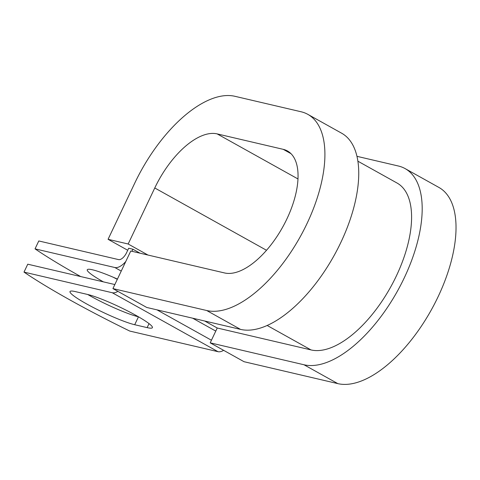 <?xml version="1.0" encoding="UTF-8"?>
<svg xmlns="http://www.w3.org/2000/svg" width="480" height="480" viewBox="0 0 480 480"><rect width="100%" height="100%" fill="white"/><g stroke="black" fill="none" stroke-linecap="round" stroke-linejoin="round"><path stroke-width="0.72" d="M86.43 303.81A38.724 4.614 -154.6 0 0 134.712 324.72L147.132 327.624A38.724 4.614 -154.6 0 0 152.4 327.666A38.724 4.614 -154.6 0 0 128.028 311.148A38.724 4.614 -154.6 0 0 87.708 294.492L75.282 291.588A38.724 4.614 -154.6 0 0 70.014 291.54A38.724 4.614 -154.6 0 0 86.43 303.81M87.684 294.486A38.724 4.614 -154.6 0 0 90.186 295.902A38.724 4.614 -154.6 0 0 138.468 316.806L134.712 324.72M103.392 281.868A38.724 4.614 25.4 0 1 87.258 269.754A38.724 4.614 25.4 0 1 117.438 279.078M131.934 251.298L132.918 249.222L128.694 248.232L126.576 252.684A8.82 4.212 -60.9 0 1 118.59 259.608L38.79 240.954L35.034 248.862L114.834 267.516A17.64 8.43 -60.9 0 0 125.814 261.444M140.04 253.194L132.918 249.222M117.888 291.372A17.64 8.43 119.1 0 1 112.26 292.734L24 272.1L27.756 264.192L114.84 284.544M223.632 350.328A17.64 8.43 119.1 0 1 218.004 351.684L129.738 331.056A172.266 20.52 25.4 0 1 24 272.1M35.034 248.862A172.266 20.52 -154.6 0 0 80.724 276.57M117.312 279.342A38.724 4.614 25.4 0 1 113.106 277.182M303.978 364.758A110.802 52.938 -60.9 0 0 400.968 284.526A110.802 52.938 -60.9 0 0 405.126 168.606L438.96 187.47A110.802 52.938 -60.9 0 1 434.808 303.39A110.802 52.938 -60.9 0 1 337.818 383.622L303.978 364.758L210.198 342.84L217.242 328.008L311.022 349.926A94.266 45.042 -60.9 0 0 393.534 281.67A94.266 45.042 -60.9 0 0 397.074 183.048L357.93 161.226M206.7 310.518A110.802 52.938 -60.9 0 0 303.69 230.286A110.802 52.938 -60.9 0 0 307.848 114.366L341.682 133.23A110.802 52.938 -60.9 0 1 337.524 249.15A110.802 52.938 -60.9 0 1 240.534 329.388L206.7 310.518L112.92 288.6L130.758 251.022L224.544 272.946A68.904 32.922 -60.9 0 0 284.856 223.05A68.904 32.922 -60.9 0 0 287.442 150.96A68.904 32.922 -60.9 0 0 283.236 149.34L217.152 133.896A68.904 32.922 -60.9 0 0 154.764 187.974L128.16 244.002L147.972 255.048M127.728 250.266L108.072 239.304L128.16 244.002M307.848 114.366A110.802 52.938 -60.9 0 0 301.074 111.762L234.996 96.318A110.802 52.938 -60.9 0 0 134.676 183.276L108.072 239.304M405.126 168.606A110.802 52.938 -60.9 0 0 398.358 166.002L357 156.336M337.818 383.622L244.038 361.704L210.198 342.84M240.534 329.388L146.754 307.464L112.92 288.6M218.004 351.684L112.26 292.734M121.236 271.086L114.834 267.516M311.022 349.926L267.126 325.452M217.242 328.008L204.69 321.006M215.778 331.086L192.648 318.192M211.44 340.23L156.942 309.846M149.04 323.61L147.132 327.624M154.764 187.974L266.508 250.272M217.152 133.896L298.002 178.968M283.236 149.34L291.03 153.69"/></g></svg>
